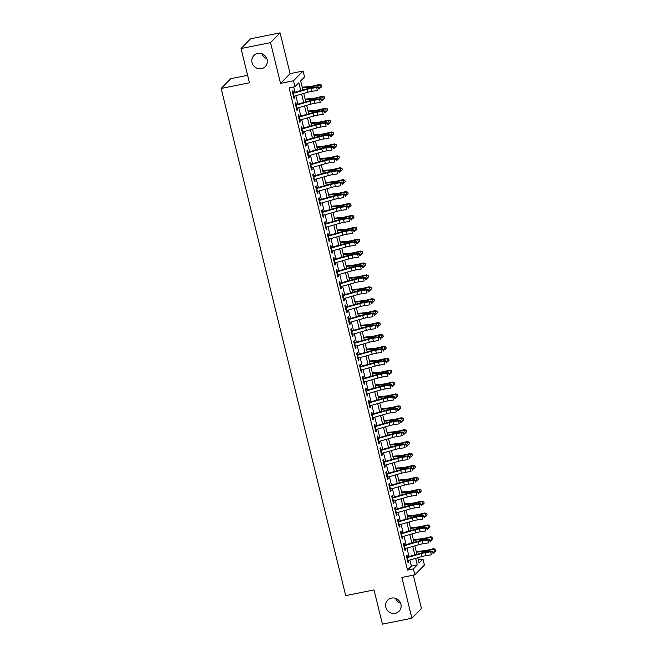 <?xml version="1.0" encoding="UTF-8"?>
<svg xmlns="http://www.w3.org/2000/svg" width="657" height="657" viewBox="0 0 657 657"><rect width="100%" height="100%" fill="white"/><g stroke="black" fill="none" stroke-linecap="round" stroke-linejoin="round"><path stroke-width="0.99" d="M391.49 598.092A7.95 7.588 44.4 0 1 399.037 611.273A7.95 7.588 44.4 0 1 386.653 609.326A7.95 7.588 44.4 0 1 391.49 598.092M257.708 53.439A7.95 7.588 44.4 0 1 265.264 66.62A7.95 7.588 44.4 0 1 252.871 64.682A7.95 7.588 44.4 0 1 257.708 53.439M400.614 603.249A7.95 7.588 44.4 0 1 395.67 598.404M266.832 58.596A7.95 7.588 44.4 0 1 261.888 53.751M418.337 560.043L422.96 559.115L424.422 565.069L414.863 574.834L413.401 568.88L417.277 564.921L415.659 558.351M247.607 75.3L230.697 78.709L221.138 88.473L345.705 595.62L374.014 589.92L382.415 624.15L411.898 618.221L421.466 608.448L413.286 575.146M221.138 88.473L249.446 82.774L241.037 48.552L250.596 38.779L280.087 32.85L270.52 42.615L280.539 83.39L293.507 80.778L303.074 71.013L304.536 76.968L300.66 80.926L302.877 89.976M280.539 83.39L290.098 73.625L280.087 32.85M290.098 73.625L303.074 71.013M241.037 48.552L270.52 42.615M407.562 557.481L406.954 554.993L406.305 555.65L408.063 562.794L408.703 562.137L408.293 560.454M404.638 545.573L404.03 543.084L403.382 543.75L405.131 550.894L405.78 550.229L405.369 548.554M401.714 533.673L401.099 531.184L400.458 531.841L402.207 538.986L402.856 538.329L402.445 536.646M398.791 521.765L398.175 519.276L397.534 519.942L399.284 527.078L399.932 526.421L399.522 524.738M395.867 509.857L395.251 507.376L394.611 508.033L396.36 515.178L397.009 514.513L396.598 512.838M392.943 497.957L392.328 495.468L391.687 496.125L393.436 503.27L394.085 502.613L393.674 500.93M390.02 486.049L389.404 483.56L388.763 484.225L390.513 491.37L391.161 490.705L390.751 489.03M387.096 474.149L386.48 471.66L385.831 472.317L387.589 479.462L388.238 478.805L387.827 477.122M384.164 462.241L383.557 459.752L382.908 460.417L384.665 467.554L385.314 466.897L384.895 465.213M381.241 450.332L380.633 447.852L379.984 448.509L381.742 455.654L382.39 454.989L381.972 453.314M378.317 438.433L377.709 435.944L377.061 436.601L378.818 443.746L379.467 443.089L379.048 441.405M375.393 426.524L374.786 424.036L374.137 424.701L375.894 431.838L376.543 431.181L376.124 429.506M372.47 414.624L371.862 412.136L371.213 412.793L372.971 419.938L373.619 419.281L373.201 417.597M369.546 402.716L368.938 400.228L368.29 400.893L370.047 408.03L370.688 407.373L370.277 405.689M366.622 390.808L366.015 388.328L365.366 388.985L367.123 396.13L367.764 395.465L367.353 393.789M363.699 378.908L363.091 376.42L362.442 377.077L364.2 384.222L364.84 383.565L364.43 381.881M360.775 367L360.167 364.512L359.519 365.177L361.276 372.314L361.917 371.657L361.506 369.981M357.851 355.1L357.244 352.612L356.595 353.269L358.352 360.414L358.993 359.757L358.582 358.073M354.928 343.192L354.32 340.704L353.671 341.361L355.421 348.506L356.069 347.849L355.659 346.165M352.004 331.284L351.388 328.804L350.748 329.461L352.497 336.606L353.146 335.941L352.735 334.265M349.081 319.384L348.465 316.896L347.824 317.553L349.573 324.698L350.222 324.041L349.811 322.357M346.157 307.476L345.541 304.988L344.9 305.653L346.65 312.789L347.298 312.132L346.888 310.457M343.233 295.576L342.617 293.088L341.977 293.745L343.726 300.89L344.375 300.224L343.964 298.549M340.31 283.668L339.694 281.18L339.053 281.837L340.802 288.981L341.451 288.324L341.04 286.641M337.386 271.76L336.77 269.28L336.129 269.937L337.879 277.082L338.527 276.416L338.117 274.741M334.462 259.86L333.846 257.372L333.198 258.029L334.955 265.173L335.604 264.516L335.193 262.833M331.53 247.952L330.923 245.463L330.274 246.129L332.031 253.265L332.68 252.608L332.261 250.925M328.607 236.044L327.999 233.564L327.35 234.22L329.108 241.365L329.757 240.7L329.338 239.025M325.683 224.144L325.075 221.655L324.427 222.312L326.184 229.457L326.833 228.8L326.414 227.117M322.759 212.236L322.152 209.747L321.503 210.412L323.26 217.557L323.909 216.892L323.49 215.217M319.836 200.336L319.228 197.847L318.579 198.504L320.337 205.649L320.977 204.992L320.567 203.309M316.912 188.428L316.304 185.939L315.656 186.604L317.413 193.741L318.054 193.084L317.643 191.401M313.989 176.519L313.381 174.039L312.732 174.696L314.489 181.841L315.13 181.176L314.719 179.501M311.065 164.62L310.457 162.131L309.808 162.788L311.566 169.933L312.206 169.276L311.796 167.592M308.141 152.711L307.533 150.223L306.885 150.888L308.642 158.033L309.283 157.368L308.872 155.693M305.218 140.812L304.61 138.323L303.961 138.98L305.719 146.125L306.359 145.468L305.948 143.784M302.294 128.903L301.686 126.415L301.037 127.08L302.787 134.217L303.435 133.56L303.025 131.876M299.37 116.995L298.754 114.515L298.114 115.172L299.863 122.317L300.512 121.652L300.101 119.976M296.447 105.095L295.831 102.607L295.19 103.264L296.939 110.409L297.588 109.752L297.178 108.068M300.766 90.584L298.845 82.774L294.968 86.732L289.072 87.915L407.504 570.062L411.381 566.104L409.878 560.002M409.024 556.528L406.954 548.094M406.1 544.62L404.03 536.194M403.176 532.712L401.107 524.286M400.253 520.812L398.183 512.386M397.329 508.904L395.259 500.478M394.405 497.004L392.336 488.57M391.482 485.096L389.412 476.67M388.558 473.188L386.488 464.762M385.634 461.288L383.565 452.862M382.711 449.38L380.641 440.954M379.779 437.48L377.709 429.046M376.855 425.572L374.786 417.146M373.932 413.664L371.862 405.238M371.008 401.764L368.938 393.338M368.084 389.856L366.015 381.43M365.161 377.956L363.091 369.521M362.237 366.048L360.167 357.622M359.313 354.139L357.244 345.713M356.39 342.24L354.32 333.813M353.466 330.331L351.396 321.905M350.542 318.423L348.473 309.997M347.619 306.523L345.549 298.097M344.695 294.615L342.625 286.189M341.771 282.715L339.702 274.289M338.848 270.807L336.778 262.381M335.924 258.899L333.855 250.473M333 246.999L330.931 238.573M330.077 235.091L327.999 226.665M327.145 223.191L325.075 214.757M324.221 211.283L322.152 202.857M321.298 199.375L319.228 190.949M318.374 187.475L316.304 179.049M315.45 175.567L313.381 167.141M312.527 163.667L310.457 155.233M309.603 151.759L307.533 143.333M306.679 139.851L304.61 131.425M303.756 127.951L301.686 119.525M300.832 116.043L298.763 107.617M297.908 104.143L295.839 95.708M294.985 92.235L293.695 86.987M293.523 93.187L292.907 90.699L292.266 91.364L294.016 98.509L294.665 97.844L294.254 96.168M414.863 574.834L401.887 577.446L411.898 618.221M407.504 570.062L413.401 568.88M294.968 86.732L293.507 80.778M417.778 557.744L419.084 563.074L422.96 559.115M303.731 93.458L305.809 101.884M306.663 105.358L308.733 113.792M309.587 117.266L311.656 125.692M312.51 129.174L314.58 137.6M315.434 141.074L317.503 149.5M318.358 152.982L320.427 161.408M321.281 164.882L323.351 173.317M324.205 176.79L326.274 185.217M327.129 188.699L329.198 197.125M330.052 200.599L332.122 209.025M332.976 212.507L335.045 220.933M335.899 224.407L337.969 232.841M338.823 236.315L340.893 244.741M341.747 248.223L343.816 256.649M344.67 260.123L346.74 268.549M347.594 272.031L349.664 280.457M350.518 283.931L352.587 292.365M353.441 295.839L355.511 304.265M356.365 307.747L358.443 316.173M359.297 319.647L361.366 328.073M362.221 331.555L364.29 339.981M365.144 343.455L367.214 351.889M368.068 355.363L370.137 363.789M370.991 367.271L373.061 375.697M373.915 379.171L375.985 387.597M376.839 391.079L378.908 399.505M379.762 402.979L381.832 411.413M382.686 414.887L384.756 423.313M385.61 426.795L387.679 435.221M388.533 438.695L390.603 447.121M391.457 450.603L393.527 459.029M394.381 462.512L396.45 470.938M397.304 474.411L399.374 482.838M400.228 486.32L402.298 494.746M403.152 498.22L405.221 506.646M406.075 510.128L408.153 518.554M409.007 522.036L411.077 530.462M411.931 533.936L414 542.362M414.854 545.844L416.924 554.27M414.805 554.869L412.736 546.443M411.882 542.969L409.812 534.543M408.958 531.061L406.888 522.635M406.034 519.161L403.965 510.727M403.111 507.253L401.041 498.827M400.187 495.345L398.117 486.919M397.263 483.445L395.194 475.019M394.34 471.537L392.27 463.111M391.416 459.637L389.346 451.203M388.492 447.729L386.423 439.303M385.569 435.821L383.499 427.395M382.645 423.921L380.575 415.495M379.721 412.013L377.644 403.587M376.79 400.113L374.72 391.679M373.866 388.205L371.796 379.779M370.942 376.297L368.873 367.871M368.019 364.397L365.949 355.971M365.095 352.489L363.025 344.063M362.171 340.589L360.102 332.155M359.248 328.681L357.178 320.255M356.324 316.773L354.254 308.347M353.4 304.873L351.331 296.447M350.477 292.965L348.407 284.538M347.553 281.065L345.483 272.63M344.629 269.156L342.56 260.73M341.706 257.248L339.636 248.822M338.782 245.348L336.713 236.922M335.858 233.44L333.789 225.014M332.935 221.54L330.865 213.106M330.011 209.632L327.933 201.206M327.079 197.724L325.01 189.298M324.156 185.824L322.086 177.398M321.232 173.916L319.162 165.49M318.308 162.008L316.239 153.582M315.385 150.108L313.315 141.682M312.461 138.2L310.391 129.774M309.537 126.3L307.468 117.874M306.614 114.392L304.544 105.966M303.69 102.484L301.62 94.058M411.381 566.104L417.277 564.921M293.893 98L294.665 97.844M296.816 109.908L297.588 109.752M299.74 121.808L300.512 121.652M302.663 133.716L303.435 133.56M305.587 145.616L306.359 145.468M308.511 157.524L309.283 157.368M311.443 169.432L312.206 169.276M314.366 181.332L315.13 181.176M317.29 193.24L318.054 193.084M320.214 205.148L320.977 204.992M323.137 217.048L323.909 216.892M326.061 228.956L326.833 228.8M328.985 240.856L329.757 240.7M331.908 252.764L332.68 252.608M334.832 264.672L335.604 264.516M337.755 276.572L338.527 276.416M340.679 288.48L341.451 288.324M343.603 300.38L344.375 300.224M346.526 312.289L347.298 312.132M349.45 324.197L350.222 324.041M352.374 336.097L353.146 335.941M355.297 348.005L356.069 347.849M358.221 359.905L358.993 359.757M361.153 371.813L361.917 371.657M364.077 383.721L364.84 383.565M367 395.621L367.764 395.465M369.924 407.529L370.688 407.373M372.848 419.429L373.619 419.281M375.771 431.337L376.543 431.181M378.695 443.245L379.467 443.089M381.618 455.145L382.39 454.989M384.542 467.053L385.314 466.897M387.466 478.953L388.238 478.805M390.389 490.861L391.161 490.705M393.313 502.769L394.085 502.613M396.237 514.669L397.009 514.513M399.16 526.577L399.932 526.421M402.084 538.477L402.856 538.329M405.008 550.385L405.78 550.229M407.931 562.293L408.703 562.137M292.767 93.401A4.344 0.706 -13.8 0 0 293.26 93.261L307.139 89.295A6.209 1.002 166.2 0 1 311.303 88.367L316.641 87.521L317.931 86.749L312.584 87.595A9.313 1.511 -13.8 0 0 306.343 88.991L293.4 92.686M293.498 96.374A4.344 0.706 -13.8 0 0 293.991 96.242L307.87 92.276A6.209 1.002 166.2 0 1 312.034 91.339L317.372 90.502L316.641 87.521L318.67 87.956L318.957 89.147L319.474 88.835L319.179 87.652L318.67 87.956M319.474 88.835L318.957 89.147M319.179 87.652L317.931 86.749M302.204 87.217L309.89 86.486A6.209 1.002 -13.8 0 0 313.824 85.796L319.721 84.375L321.519 85.049L321.823 86.437L321.519 85.049M321.823 86.437L320.476 87.866L319.302 88.145M320.476 87.866L319.745 84.884L313.849 86.305A9.313 1.511 166.2 0 1 307.952 87.348L302.368 87.882M321.528 85.246L319.745 84.884L319.721 84.375M295.691 105.301A4.344 0.706 -13.8 0 0 296.184 105.169L310.063 101.203A6.209 1.002 166.2 0 1 314.227 100.275L319.565 99.429L320.854 98.649L315.508 99.494A9.313 1.511 -13.8 0 0 309.266 100.891L296.323 104.594M296.422 108.282A4.344 0.706 -13.8 0 0 296.915 108.142L310.794 104.184A6.209 1.002 166.2 0 1 314.958 103.248L320.296 102.402L319.565 99.429L321.593 99.864L321.881 101.055L322.398 100.743L322.102 99.552L321.593 99.864M322.398 100.743L321.881 101.055M322.102 99.552L320.854 98.649M298.615 117.209A4.344 0.706 -13.8 0 0 299.107 117.069L312.987 113.111A6.209 1.002 166.2 0 1 317.15 112.175L322.488 111.329L323.778 110.557L318.431 111.403A9.313 1.511 -13.8 0 0 312.19 112.799L299.247 116.494M299.346 120.182A4.344 0.706 -13.8 0 0 299.838 120.05L313.718 116.084A6.209 1.002 166.2 0 1 317.881 115.156L323.219 114.31L322.488 111.329L324.517 111.764L324.804 112.955L325.322 112.651L325.026 111.46L324.517 111.764M325.322 112.651L324.804 112.955M325.026 111.46L323.778 110.557M301.538 129.117A4.344 0.706 -13.8 0 0 302.031 128.977L315.91 125.011A6.209 1.002 166.2 0 1 320.074 124.083L325.412 123.237L326.701 122.465L321.355 123.302A9.313 1.511 -13.8 0 0 315.114 124.707L302.171 128.402M302.269 132.09A4.344 0.706 -13.8 0 0 302.762 131.95L316.641 127.992A6.209 1.002 166.2 0 1 320.805 127.056L326.143 126.21L325.412 123.237L327.441 123.672L327.728 124.863L328.245 124.551L327.95 123.36L327.441 123.672M328.245 124.551L327.728 124.863M327.95 123.36L326.701 122.465M304.462 141.017A4.344 0.706 -13.8 0 0 304.955 140.885L318.834 136.919A6.209 1.002 166.2 0 1 322.998 135.983L328.336 135.145L329.625 134.365L324.279 135.211A9.313 1.511 -13.8 0 0 318.037 136.607L305.094 140.311M305.193 143.998A4.344 0.706 -13.8 0 0 305.686 143.858L319.565 139.892A6.209 1.002 166.2 0 1 323.729 138.964L329.067 138.118L328.336 135.145L330.364 135.58L330.652 136.771L331.169 136.459L330.873 135.268L330.364 135.58M331.169 136.459L330.652 136.771M330.873 135.268L329.625 134.365M305.127 99.125L312.814 98.394A6.209 1.002 -13.8 0 0 316.748 97.696L322.644 96.283L324.443 96.949L324.747 98.345L324.443 96.949M324.747 98.345L323.4 99.765L322.226 100.053M323.4 99.765L322.669 96.793L316.773 98.213A9.313 1.511 166.2 0 1 310.876 99.256L305.291 99.782M324.451 97.154L322.669 96.793L322.644 96.283M308.051 111.033L315.738 110.302A6.209 1.002 -13.8 0 0 319.672 109.604L325.568 108.183L327.367 108.857L327.671 110.253L327.367 108.857M327.671 110.253L326.324 111.674L325.149 111.953M326.324 111.674L325.593 108.701L319.696 110.113A9.313 1.511 166.2 0 1 313.8 111.156L308.215 111.69M327.375 109.062L325.593 108.701L325.568 108.183M310.975 122.933L318.661 122.202A6.209 1.002 -13.8 0 0 322.595 121.504L328.492 120.091L330.29 120.757L330.594 122.153L330.29 120.757M330.594 122.153L329.247 123.582L328.073 123.861M329.247 123.582L328.516 120.601L322.62 122.021A9.313 1.511 166.2 0 1 316.723 123.064L311.139 123.598M330.299 120.962L328.516 120.601L328.492 120.091M313.898 134.841L321.585 134.11A6.209 1.002 -13.8 0 0 325.519 133.412L331.415 131.991L333.214 132.665L333.518 134.061L333.214 132.665M333.518 134.061L332.179 135.482L330.997 135.769M332.179 135.482L331.448 132.509L325.543 133.921A9.313 1.511 166.2 0 1 319.647 134.972L314.062 135.498M333.222 132.87L331.448 132.509L331.415 131.991M307.386 152.925A4.344 0.706 -13.8 0 0 307.878 152.785L321.758 148.827A6.209 1.002 166.2 0 1 325.921 147.891L331.259 147.045L332.549 146.273L327.211 147.119A9.313 1.511 -13.8 0 0 320.961 148.515L308.018 152.21M308.117 155.898A4.344 0.706 -13.8 0 0 308.609 155.766L322.488 151.8A6.209 1.002 166.2 0 1 326.652 150.864L331.99 150.026L331.259 147.045L333.288 147.48L333.575 148.671L334.093 148.359L333.797 147.176L333.288 147.48M334.093 148.359L333.575 148.671M333.797 147.176L332.549 146.273M316.822 146.741L324.509 146.018A6.209 1.002 -13.8 0 0 328.443 145.32L334.347 143.899L336.138 144.573L336.441 145.961L336.138 144.573M336.441 145.961L335.103 147.39L333.92 147.669M335.103 147.39L334.372 144.409L328.467 145.829A9.313 1.511 166.2 0 1 322.571 146.872L316.986 147.406M336.146 144.77L334.372 144.409L334.347 143.899M310.309 164.825A4.344 0.706 -13.8 0 0 310.802 164.693L324.681 160.727A6.209 1.002 166.2 0 1 328.845 159.799L334.183 158.953L335.472 158.173L330.134 159.019A9.313 1.511 -13.8 0 0 323.885 160.415L310.942 164.119M311.04 167.806A4.344 0.706 -13.8 0 0 311.533 167.666L325.412 163.708A6.209 1.002 166.2 0 1 329.576 162.772L334.914 161.926L334.183 158.953L336.212 159.388L336.507 160.579L337.016 160.267L336.729 159.076L336.212 159.388M337.016 160.267L336.507 160.579M336.729 159.076L335.472 158.173M319.745 158.649L327.432 157.918A6.209 1.002 -13.8 0 0 331.366 157.22L337.271 155.808L339.061 156.473L339.365 157.869L339.061 156.473M339.365 157.869L338.027 159.29L336.844 159.577M338.027 159.29L337.296 156.317L331.391 157.737A9.313 1.511 166.2 0 1 325.494 158.78L319.91 159.306M339.078 156.678L337.296 156.317L337.271 155.808M313.233 176.733A4.344 0.706 -13.8 0 0 313.726 176.593L327.605 172.635A6.209 1.002 166.2 0 1 331.769 171.699L337.107 170.853L338.396 170.081L333.058 170.927A9.313 1.511 -13.8 0 0 326.816 172.323L313.865 176.019M313.964 179.714A4.344 0.706 -13.8 0 0 314.457 179.575L328.336 175.608A6.209 1.002 166.2 0 1 332.499 174.68L337.838 173.834L337.107 170.853L339.135 171.288L339.431 172.479L339.94 172.175L339.653 170.984L339.135 171.288M339.94 172.175L339.431 172.479M339.653 170.984L338.396 170.081M322.669 170.557L330.356 169.826A6.209 1.002 -13.8 0 0 334.29 169.128L340.195 167.707L341.985 168.381L342.289 169.777L341.985 168.381M342.289 169.777L340.95 171.198L339.768 171.477M340.95 171.198L340.219 168.225L334.314 169.637A9.313 1.511 166.2 0 1 328.418 170.68L322.833 171.214M342.001 168.586L340.219 168.225L340.195 167.707M316.157 188.641A4.344 0.706 -13.8 0 0 316.658 188.502L330.528 184.535A6.209 1.002 166.2 0 1 334.692 183.607L340.03 182.761L341.32 181.989L335.982 182.827A9.313 1.511 -13.8 0 0 329.74 184.231L316.789 187.927M316.888 191.614A4.344 0.706 -13.8 0 0 317.388 191.474L331.259 187.516A6.209 1.002 166.2 0 1 335.423 186.58L340.761 185.734L340.03 182.761L342.059 183.196L342.354 184.387L342.864 184.075L342.576 182.884L342.059 183.196M342.864 184.075L342.354 184.387M342.576 182.884L341.32 181.989M325.593 182.457L333.28 181.726A6.209 1.002 -13.8 0 0 337.213 181.036L343.118 179.616L344.909 180.281L345.212 181.677L344.909 180.281M345.212 181.677L343.874 183.106L342.699 183.385M343.874 183.106L343.143 180.125L337.238 181.546A9.313 1.511 166.2 0 1 331.342 182.589L325.757 183.122M344.925 180.486L343.143 180.125L343.118 179.616M319.08 200.541A4.344 0.706 -13.8 0 0 319.581 200.41L333.46 196.443A6.209 1.002 166.2 0 1 337.616 195.507L342.962 194.669L344.243 193.889L338.905 194.735A9.313 1.511 -13.8 0 0 332.664 196.131L319.713 199.835M319.811 203.522A4.344 0.706 -13.8 0 0 320.312 203.383L334.191 199.416A6.209 1.002 166.2 0 1 338.347 198.488L343.693 197.642L342.962 194.669L344.982 195.104L345.278 196.295L345.787 195.983L345.5 194.792L344.982 195.104M345.787 195.983L345.278 196.295M345.5 194.792L344.243 193.889M328.516 194.365L336.203 193.634A6.209 1.002 -13.8 0 0 340.137 192.936L346.042 191.516L347.84 192.189L348.136 193.585L347.84 192.189M348.136 193.585L346.797 195.006L345.623 195.293M346.797 195.006L346.067 192.033L340.162 193.445A9.313 1.511 166.2 0 1 334.265 194.497L328.681 195.022M347.849 192.394L346.067 192.033L346.042 191.516M322.004 212.449A4.344 0.706 -13.8 0 0 322.505 212.31L336.384 208.351A6.209 1.002 166.2 0 1 340.54 207.415L345.886 206.569L347.167 205.797L341.829 206.643A9.313 1.511 -13.8 0 0 335.587 208.039L322.636 211.735M322.735 215.422A4.344 0.706 -13.8 0 0 323.236 215.291L337.115 211.324A6.209 1.002 166.2 0 1 341.27 210.388L346.617 209.55L345.886 206.569L347.906 207.004L348.202 208.195L348.711 207.891L348.424 206.7L347.906 207.004M348.711 207.891L348.202 208.195M348.424 206.7L347.167 205.797M331.448 206.265L339.135 205.542A6.209 1.002 -13.8 0 0 343.061 204.844L348.966 203.424L350.764 204.097L351.06 205.485L350.764 204.097M351.06 205.485L349.721 206.914L348.547 207.193M349.721 206.914L348.99 203.933L343.085 205.354A9.313 1.511 166.2 0 1 337.189 206.397L331.604 206.93M350.772 204.294L348.99 203.933L348.966 203.424M324.928 224.357A4.344 0.706 -13.8 0 0 325.429 224.218L339.308 220.251A6.209 1.002 166.2 0 1 343.463 219.323L348.81 218.477L350.091 217.697L344.753 218.543A9.313 1.511 -13.8 0 0 338.511 219.947L325.56 223.643M325.658 227.33A4.344 0.706 -13.8 0 0 326.159 227.191L340.039 223.232A6.209 1.002 166.2 0 1 344.194 222.296L349.54 221.45L348.81 218.477L350.83 218.912L351.125 220.103L351.635 219.791L351.347 218.6L350.83 218.912M351.635 219.791L351.125 220.103M351.347 218.6L350.091 217.697M334.372 218.173L342.059 217.442A6.209 1.002 -13.8 0 0 345.984 216.744L351.889 215.332L353.688 215.997L353.983 217.393L353.688 215.997M353.983 217.393L352.645 218.814L351.47 219.101M352.645 218.814L351.914 215.841L346.009 217.262A9.313 1.511 166.2 0 1 340.112 218.305L334.528 218.83M353.696 216.202L351.914 215.841L351.889 215.332M327.851 236.257A4.344 0.706 -13.8 0 0 328.352 236.126L342.231 232.159A6.209 1.002 166.2 0 1 346.387 231.223L351.733 230.377L353.014 229.605L347.676 230.451A9.313 1.511 -13.8 0 0 341.435 231.847L328.484 235.543M328.582 239.238A4.344 0.706 -13.8 0 0 329.083 239.099L342.962 235.132A6.209 1.002 166.2 0 1 347.118 234.204L352.464 233.358L351.733 230.377L353.753 230.821L354.049 232.003L354.558 231.699L354.271 230.508L353.753 230.821M354.558 231.699L354.049 232.003M354.271 230.508L353.014 229.605M337.296 230.081L344.982 229.35A6.209 1.002 -13.8 0 0 348.908 228.652L354.813 227.232L356.611 227.905L356.915 229.301L356.611 227.905M356.915 229.301L355.568 230.722L354.394 231.001M355.568 230.722L354.837 227.749L348.933 229.162A9.313 1.511 166.2 0 1 343.036 230.205L337.452 230.738M356.62 228.11L354.837 227.749L354.813 227.232M340.219 241.981L347.906 241.25A6.209 1.002 -13.8 0 0 351.832 240.561L357.737 239.14L359.535 239.805L359.839 241.201L359.535 239.805M359.839 241.201L358.492 242.63L357.318 242.909M358.492 242.63L357.761 239.649L351.856 241.07A9.313 1.511 166.2 0 1 345.96 242.113L340.375 242.647M359.543 240.01L357.761 239.649L357.737 239.14M343.143 253.889L350.83 253.159A6.209 1.002 -13.8 0 0 354.755 252.46L360.66 251.048L362.459 251.713L362.763 253.109L362.459 251.713M362.763 253.109L361.416 254.53L360.241 254.817M361.416 254.53L360.685 251.557L354.78 252.97A9.313 1.511 166.2 0 1 348.883 254.021L343.299 254.546M362.467 251.918L360.685 251.557L360.66 251.048M330.775 248.165A4.344 0.706 -13.8 0 0 331.276 248.026L345.155 244.059A6.209 1.002 166.2 0 1 349.319 243.131L354.657 242.285L355.938 241.513L350.6 242.351A9.313 1.511 -13.8 0 0 344.358 243.755L331.407 247.451M331.506 251.138A4.344 0.706 -13.8 0 0 332.007 251.007L345.886 247.04A6.209 1.002 166.2 0 1 350.05 246.104L355.388 245.258L354.657 242.285L356.677 242.72L356.973 243.911L357.49 243.599L357.194 242.408L356.677 242.72M357.49 243.599L356.973 243.911M357.194 242.408L355.938 241.513M333.699 260.065A4.344 0.706 -13.8 0 0 334.199 259.934L348.079 255.967A6.209 1.002 166.2 0 1 352.242 255.031L357.58 254.193L358.862 253.413L353.523 254.259A9.313 1.511 -13.8 0 0 347.282 255.655L334.339 259.359M334.429 263.046A4.344 0.706 -13.8 0 0 334.93 262.907L348.81 258.94A6.209 1.002 166.2 0 1 352.973 258.012L358.311 257.166L357.58 254.193L359.601 254.629L359.896 255.819L360.414 255.507L360.118 254.316L359.601 254.629M360.414 255.507L359.896 255.819M360.118 254.316L358.862 253.413M336.622 271.973A4.344 0.706 -13.8 0 0 337.123 271.834L351.002 267.875A6.209 1.002 166.2 0 1 355.166 266.939L360.504 266.093L361.785 265.321L356.447 266.167A9.313 1.511 -13.8 0 0 350.206 267.563L337.263 271.259M337.353 274.946A4.344 0.706 -13.8 0 0 337.854 274.815L351.733 270.848A6.209 1.002 166.2 0 1 355.897 269.912L361.235 269.074L360.504 266.093L362.524 266.528L362.82 267.719L363.337 267.415L363.042 266.225L362.524 266.528M363.337 267.415L362.82 267.719M363.042 266.225L361.785 265.321M346.067 265.789L353.753 265.067A6.209 1.002 -13.8 0 0 357.679 264.369L363.584 262.948L365.382 263.621L365.686 265.009L365.382 263.621M365.686 265.009L364.339 266.438L363.165 266.717M364.339 266.438L363.608 263.457L357.712 264.878A9.313 1.511 166.2 0 1 351.807 265.921L346.231 266.455M365.391 263.827L363.608 263.457L363.584 262.948M339.554 283.881A4.344 0.706 -13.8 0 0 340.047 283.742L353.926 279.775A6.209 1.002 166.2 0 1 358.09 278.847L363.428 278.001L364.709 277.221L359.371 278.067A9.313 1.511 -13.8 0 0 353.129 279.471L340.186 283.167M340.285 286.854A4.344 0.706 -13.8 0 0 340.778 286.715L354.657 282.756A6.209 1.002 166.2 0 1 358.821 281.82L364.159 280.974L363.428 278.001L365.456 278.437L365.744 279.627L366.261 279.315L365.965 278.125L365.456 278.437M366.261 279.315L365.744 279.627M365.965 278.125L364.709 277.221M348.99 277.697L356.677 276.967A6.209 1.002 -13.8 0 0 360.611 276.269L366.507 274.856L368.306 275.521L368.61 276.917L368.306 275.521M368.61 276.917L367.263 278.338L366.089 278.625M367.263 278.338L366.532 275.365L360.636 276.786A9.313 1.511 166.2 0 1 354.739 277.829L349.154 278.354M368.314 275.726L366.532 275.365L366.507 274.856M342.478 295.781A4.344 0.706 -13.8 0 0 342.97 295.65L356.85 291.683A6.209 1.002 166.2 0 1 361.013 290.747L366.351 289.901L367.633 289.129L362.294 289.975A9.313 1.511 -13.8 0 0 356.053 291.371L343.11 295.067M343.209 298.763A4.344 0.706 -13.8 0 0 343.701 298.623L357.58 294.656A6.209 1.002 166.2 0 1 361.744 293.728L367.082 292.882L366.351 289.901L368.38 290.345L368.667 291.536L369.185 291.223L368.889 290.033L368.38 290.345M369.185 291.223L368.667 291.536M368.889 290.033L367.633 289.129M351.914 289.606L359.601 288.875A6.209 1.002 -13.8 0 0 363.535 288.177L369.431 286.756L371.23 287.429L371.534 288.825L371.23 287.429M371.534 288.825L370.187 290.246L369.012 290.525M370.187 290.246L369.456 287.273L363.559 288.686A9.313 1.511 166.2 0 1 357.663 289.729L352.078 290.263M371.238 287.635L369.456 287.273L369.431 286.756M345.401 307.69A4.344 0.706 -13.8 0 0 345.894 307.55L359.773 303.583A6.209 1.002 166.2 0 1 363.937 302.655L369.275 301.809L370.564 301.037L365.218 301.883A9.313 1.511 -13.8 0 0 358.977 303.279L346.034 306.975M346.132 310.662A4.344 0.706 -13.8 0 0 346.625 310.531L360.504 306.564A6.209 1.002 166.2 0 1 364.668 305.628L370.006 304.782L369.275 301.809L371.304 302.245L371.591 303.435L372.108 303.123L371.813 301.933L371.304 302.245M372.108 303.123L371.591 303.435M371.813 301.933L370.564 301.037M354.837 301.506L362.524 300.775A6.209 1.002 -13.8 0 0 366.458 300.085L372.355 298.664L374.153 299.329L374.457 300.725L374.153 299.329M374.457 300.725L373.11 302.154L371.936 302.434M373.11 302.154L372.379 299.173L366.483 300.594A9.313 1.511 166.2 0 1 360.586 301.637L355.002 302.171M374.162 299.535L372.379 299.173L372.355 298.664M348.325 319.589A4.344 0.706 -13.8 0 0 348.818 319.458L362.697 315.491A6.209 1.002 166.2 0 1 366.861 314.563L372.199 313.718L373.488 312.937L368.142 313.783A9.313 1.511 -13.8 0 0 361.9 315.179L348.957 318.883M349.056 322.571A4.344 0.706 -13.8 0 0 349.549 322.431L363.428 318.464A6.209 1.002 166.2 0 1 367.592 317.536L372.93 316.69L372.199 313.718L374.227 314.153L374.515 315.344L375.032 315.032L374.736 313.841L374.227 314.153M375.032 315.032L374.515 315.344M374.736 313.841L373.488 312.937M357.761 313.414L365.448 312.683A6.209 1.002 -13.8 0 0 369.382 311.985L375.278 310.572L377.077 311.237L377.381 312.633L377.077 311.237M377.381 312.633L376.034 314.054L374.86 314.342M376.034 314.054L375.303 311.081L369.406 312.494A9.313 1.511 166.2 0 1 363.51 313.545L357.925 314.071M377.085 311.443L375.303 311.081L375.278 310.572M351.249 331.498A4.344 0.706 -13.8 0 0 351.741 331.358L365.62 327.4A6.209 1.002 166.2 0 1 369.784 326.463L375.122 325.617L376.412 324.845L371.065 325.691A9.313 1.511 -13.8 0 0 364.824 327.087L351.881 330.783M351.98 334.47A4.344 0.706 -13.8 0 0 352.472 334.339L366.351 330.372A6.209 1.002 166.2 0 1 370.515 329.444L375.853 328.599L375.122 325.617L377.151 326.053L377.438 327.243L377.956 326.94L377.66 325.749L377.151 326.053M377.956 326.94L377.438 327.243M377.66 325.749L376.412 324.845M360.685 325.314L368.372 324.591A6.209 1.002 -13.8 0 0 372.305 323.893L378.202 322.472L380.001 323.145L380.304 324.542L380.001 323.145M380.304 324.542L378.958 325.962L377.783 326.242M378.958 325.962L378.227 322.981L372.33 324.402A9.313 1.511 166.2 0 1 366.434 325.445L360.849 325.979M380.009 323.351L378.227 322.981L378.202 322.472M354.172 343.406A4.344 0.706 -13.8 0 0 354.665 343.266L368.544 339.299A6.209 1.002 166.2 0 1 372.708 338.371L378.046 337.526L379.335 336.754L373.989 337.591A9.313 1.511 -13.8 0 0 367.748 338.996L354.805 342.691M354.903 346.379A4.344 0.706 -13.8 0 0 355.396 346.239L369.275 342.281A6.209 1.002 166.2 0 1 373.439 341.344L378.777 340.498L378.046 337.526L380.075 337.961L380.362 339.152L380.879 338.84L380.584 337.649L380.075 337.961M380.879 338.84L380.362 339.152M380.584 337.649L379.335 336.754M363.608 337.222L371.295 336.491A6.209 1.002 -13.8 0 0 375.229 335.793L381.126 334.38L382.924 335.045L383.228 336.441L382.924 335.045M383.228 336.441L381.889 337.862L380.707 338.15M381.889 337.862L381.159 334.889L375.254 336.31A9.313 1.511 166.2 0 1 369.357 337.353L363.773 337.879M382.932 335.251L381.159 334.889L381.126 334.38M357.096 355.306A4.344 0.706 -13.8 0 0 357.589 355.174L371.468 351.208A6.209 1.002 166.2 0 1 375.632 350.271L380.97 349.434L382.259 348.653L376.921 349.499A9.313 1.511 -13.8 0 0 370.671 350.895L357.728 354.591M357.827 358.287A4.344 0.706 -13.8 0 0 358.32 358.147L372.199 354.18A6.209 1.002 166.2 0 1 376.362 353.252L381.701 352.407L380.97 349.434L382.998 349.869L383.286 351.06L383.803 350.748L383.507 349.557L382.998 349.869M383.803 350.748L383.286 351.06M383.507 349.557L382.259 348.653M366.532 349.13L374.219 348.399A6.209 1.002 -13.8 0 0 378.153 347.701L384.058 346.28L385.848 346.953L386.152 348.35L385.848 346.953M386.152 348.35L384.813 349.77L383.631 350.05M384.813 349.77L384.082 346.797L378.177 348.21A9.313 1.511 166.2 0 1 372.281 349.253L366.696 349.787M385.856 347.159L384.082 346.797L384.058 346.28M360.02 367.214A4.344 0.706 -13.8 0 0 360.512 367.074L374.391 363.107A6.209 1.002 166.2 0 1 378.555 362.179L383.893 361.334L385.183 360.562L379.845 361.407A9.313 1.511 -13.8 0 0 373.595 362.804L360.652 366.499M360.75 370.187A4.344 0.706 -13.8 0 0 361.243 370.055L375.122 366.089A6.209 1.002 166.2 0 1 379.286 365.152L384.624 364.315L383.893 361.334L385.922 361.769L386.217 362.96L386.727 362.648L386.439 361.457L385.922 361.769M386.727 362.648L386.217 362.96M386.439 361.457L385.183 360.562M362.943 379.114A4.344 0.706 -13.8 0 0 363.436 378.982L377.315 375.016A6.209 1.002 166.2 0 1 381.479 374.088L386.817 373.242L388.106 372.462L382.768 373.307A9.313 1.511 -13.8 0 0 376.518 374.704L363.576 378.407M363.674 382.095A4.344 0.706 -13.8 0 0 364.167 381.955L378.046 377.989A6.209 1.002 166.2 0 1 382.21 377.061L387.548 376.215L386.817 373.242L388.845 373.677L389.141 374.868L389.65 374.556L389.363 373.365L388.845 373.677M389.65 374.556L389.141 374.868M389.363 373.365L388.106 372.462M365.867 391.022A4.344 0.706 -13.8 0 0 366.368 390.882L380.239 386.924A6.209 1.002 166.2 0 1 384.402 385.988L389.741 385.142L391.03 384.37L385.692 385.216A9.313 1.511 -13.8 0 0 379.45 386.612L366.499 390.307M366.598 393.995A4.344 0.706 -13.8 0 0 367.099 393.863L380.97 389.897A6.209 1.002 166.2 0 1 385.133 388.969L390.472 388.123L389.741 385.142L391.769 385.577L392.065 386.768L392.574 386.464L392.286 385.273L391.769 385.577M392.574 386.464L392.065 386.768M392.286 385.273L391.03 384.37M369.456 361.03L377.143 360.299A6.209 1.002 -13.8 0 0 381.076 359.609L386.981 358.188L388.772 358.853L389.075 360.25L388.772 358.853M389.075 360.25L387.737 361.678L386.554 361.958M387.737 361.678L387.006 358.697L381.101 360.118A9.313 1.511 166.2 0 1 375.204 361.161L369.62 361.695M388.788 359.059L387.006 358.697L386.981 358.188M372.379 372.938L380.066 372.207A6.209 1.002 -13.8 0 0 384 371.509L389.905 370.096L391.695 370.762L391.999 372.158L391.695 370.762M391.999 372.158L390.66 373.578L389.478 373.866M390.66 373.578L389.93 370.605L384.025 372.018A9.313 1.511 166.2 0 1 378.128 373.069L372.544 373.595M391.712 370.967L389.93 370.605L389.905 370.096M375.303 384.838L382.99 384.115A6.209 1.002 -13.8 0 0 386.924 383.417L392.829 381.996L394.619 382.67L394.923 384.066L394.619 382.67M394.923 384.066L393.584 385.487L392.41 385.766M393.584 385.487L392.853 382.505L386.948 383.926A9.313 1.511 166.2 0 1 381.052 384.969L375.467 385.503M394.635 382.875L392.853 382.505L392.829 381.996M368.791 402.93A4.344 0.706 -13.8 0 0 369.291 402.79L383.162 398.824A6.209 1.002 166.2 0 1 387.326 397.896L392.672 397.05L393.954 396.278L388.615 397.115A9.313 1.511 -13.8 0 0 382.374 398.52L369.423 402.215M369.521 405.903A4.344 0.706 -13.8 0 0 370.022 405.763L383.902 401.805A6.209 1.002 166.2 0 1 388.057 400.869L393.403 400.023L392.672 397.05L394.693 397.485L394.988 398.676L395.498 398.364L395.21 397.173L394.693 397.485M395.498 398.364L394.988 398.676M395.21 397.173L393.954 396.278M378.227 396.746L385.914 396.015A6.209 1.002 -13.8 0 0 389.847 395.317L395.752 393.904L397.542 394.57L397.846 395.966L397.542 394.57M397.846 395.966L396.508 397.386L395.333 397.674M396.508 397.386L395.777 394.414L389.872 395.834A9.313 1.511 166.2 0 1 383.975 396.877L378.391 397.403M397.559 394.775L395.777 394.414L395.752 393.904M371.714 414.83A4.344 0.706 -13.8 0 0 372.215 414.698L386.094 410.732A6.209 1.002 166.2 0 1 390.25 409.796L395.596 408.958L396.877 408.178L391.539 409.024A9.313 1.511 -13.8 0 0 385.298 410.42L372.347 414.124M372.445 417.811A4.344 0.706 -13.8 0 0 372.946 417.671L386.825 413.705A6.209 1.002 166.2 0 1 390.981 412.777L396.327 411.931L395.596 408.958L397.616 409.393L397.912 410.584L398.421 410.272L398.134 409.081L397.616 409.393M398.421 410.272L397.912 410.584M398.134 409.081L396.877 408.178M381.15 408.654L388.837 407.923A6.209 1.002 -13.8 0 0 392.771 407.225L398.676 405.804L400.474 406.478L400.77 407.874L400.474 406.478M400.77 407.874L399.431 409.295L398.257 409.574M399.431 409.295L398.7 406.322L392.796 407.734A9.313 1.511 166.2 0 1 386.899 408.785L381.315 409.311M400.483 406.683L398.7 406.322L398.676 405.804M374.638 426.738A4.344 0.706 -13.8 0 0 375.139 426.598L389.018 422.632A6.209 1.002 166.2 0 1 393.173 421.704L398.52 420.858L399.801 420.086L394.463 420.932A9.313 1.511 -13.8 0 0 388.221 422.328L375.27 426.023M375.369 429.711A4.344 0.706 -13.8 0 0 375.87 429.579L389.749 425.613A6.209 1.002 166.2 0 1 393.904 424.677L399.251 423.839L398.52 420.858L400.54 421.293L400.836 422.484L401.345 422.172L401.057 420.981L400.54 421.293M401.345 422.172L400.836 422.484M401.057 420.981L399.801 420.086M384.082 420.554L391.769 419.823A6.209 1.002 -13.8 0 0 395.695 419.133L401.599 417.712L403.398 418.378L403.694 419.774L403.398 418.378M403.694 419.774L402.355 421.203L401.181 421.482M402.355 421.203L401.624 418.222L395.719 419.642A9.313 1.511 166.2 0 1 389.823 420.685L384.238 421.219M403.406 418.583L401.624 418.222L401.599 417.712M377.561 438.638A4.344 0.706 -13.8 0 0 378.062 438.506L391.942 434.54A6.209 1.002 166.2 0 1 396.097 433.612L401.443 432.766L402.725 431.986L397.386 432.832A9.313 1.511 -13.8 0 0 391.145 434.228L378.194 437.932M378.292 441.619A4.344 0.706 -13.8 0 0 378.793 441.479L392.672 437.513A6.209 1.002 166.2 0 1 396.828 436.585L402.174 435.739L401.443 432.766L403.464 433.201L403.759 434.392L404.269 434.08L403.981 432.889L403.464 433.201M404.269 434.08L403.759 434.392M403.981 432.889L402.725 431.986M387.006 432.462L394.693 431.731A6.209 1.002 -13.8 0 0 398.618 431.033L404.523 429.621L406.322 430.286L406.617 431.682L406.322 430.286M406.617 431.682L405.279 433.103L404.104 433.39M405.279 433.103L404.548 430.13L398.643 431.55A9.313 1.511 166.2 0 1 392.746 432.593L387.162 433.119M406.33 430.491L404.548 430.13L404.523 429.621M380.485 450.546A4.344 0.706 -13.8 0 0 380.986 450.406L394.865 446.448A6.209 1.002 166.2 0 1 399.021 445.512L404.367 444.666L405.648 443.894L400.31 444.74A9.313 1.511 -13.8 0 0 394.069 446.136L381.117 449.831M381.216 453.519A4.344 0.706 -13.8 0 0 381.717 453.387L395.596 449.421A6.209 1.002 166.2 0 1 399.76 448.493L405.098 447.647L404.367 444.666L406.387 445.101L406.683 446.292L407.2 445.988L406.905 444.797L406.387 445.101M407.2 445.988L406.683 446.292M406.905 444.797L405.648 443.894M383.409 462.454A4.344 0.706 -13.8 0 0 383.91 462.314L397.789 458.348A6.209 1.002 166.2 0 1 401.953 457.42L407.291 456.574L408.572 455.802L403.234 456.64A9.313 1.511 -13.8 0 0 396.992 458.044L384.041 461.74M384.14 465.427A4.344 0.706 -13.8 0 0 384.641 465.287L398.52 461.329A6.209 1.002 166.2 0 1 402.684 460.393L408.022 459.547L407.291 456.574L409.311 457.009L409.607 458.2L410.124 457.888L409.828 456.697L409.311 457.009M410.124 457.888L409.607 458.2M409.828 456.697L408.572 455.802M386.332 474.354A4.344 0.706 -13.8 0 0 386.833 474.223L400.713 470.256A6.209 1.002 166.2 0 1 404.876 469.32L410.214 468.482L411.496 467.702L406.157 468.548A9.313 1.511 -13.8 0 0 399.916 469.944L386.973 473.648M387.063 477.335A4.344 0.706 -13.8 0 0 387.564 477.196L401.443 473.229A6.209 1.002 166.2 0 1 405.607 472.301L410.945 471.455L410.214 468.482L412.235 468.917L412.53 470.108L413.048 469.796L412.752 468.605L412.235 468.917M413.048 469.796L412.53 470.108M412.752 468.605L411.496 467.702M389.93 444.362L397.616 443.639A6.209 1.002 -13.8 0 0 401.542 442.941L407.447 441.52L409.245 442.194L409.549 443.59L409.245 442.194M409.549 443.59L408.202 445.011L407.028 445.29M408.202 445.011L407.471 442.03L401.567 443.45A9.313 1.511 166.2 0 1 395.67 444.493L390.086 445.027M409.254 442.399L407.471 442.03L407.447 441.52M392.853 456.27L400.54 455.539A6.209 1.002 -13.8 0 0 404.466 454.841L410.37 453.429L412.169 454.094L412.473 455.49L412.169 454.094M412.473 455.49L411.126 456.911L409.952 457.198M411.126 456.911L410.395 453.938L404.49 455.358A9.313 1.511 166.2 0 1 398.594 456.401L393.009 456.927M412.177 454.299L410.395 453.938L410.37 453.429M395.777 468.178L403.464 467.447A6.209 1.002 -13.8 0 0 407.389 466.749L413.294 465.328L415.093 466.002L415.396 467.398L415.093 466.002M415.396 467.398L414.05 468.819L412.875 469.098M414.05 468.819L413.319 465.846L407.422 467.258A9.313 1.511 166.2 0 1 401.517 468.31L395.941 468.835M415.101 466.207L413.319 465.846L413.294 465.328M389.256 486.262A4.344 0.706 -13.8 0 0 389.757 486.123L403.636 482.156A6.209 1.002 166.2 0 1 407.8 481.228L413.138 480.382L414.419 479.61L409.081 480.456A9.313 1.511 -13.8 0 0 402.84 481.852L389.897 485.548M389.987 489.235A4.344 0.706 -13.8 0 0 390.488 489.104L404.367 485.137A6.209 1.002 166.2 0 1 408.531 484.201L413.869 483.363L413.138 480.382L415.158 480.817L415.454 482.008L415.971 481.696L415.676 480.505L415.158 480.817M415.971 481.696L415.454 482.008M415.676 480.505L414.419 479.61M398.7 480.078L406.387 479.347A6.209 1.002 -13.8 0 0 410.321 478.657L416.218 477.237L418.016 477.902L418.32 479.298L418.016 477.902M418.32 479.298L416.973 480.727L415.799 481.006M416.973 480.727L416.242 477.746L410.346 479.167A9.313 1.511 166.2 0 1 404.449 480.21L398.865 480.743M418.024 478.107L416.242 477.746L416.218 477.237M392.188 498.162A4.344 0.706 -13.8 0 0 392.681 498.031L406.56 494.064A6.209 1.002 166.2 0 1 410.724 493.136L416.062 492.29L417.343 491.51L412.005 492.356A9.313 1.511 -13.8 0 0 405.763 493.752L392.82 497.456M392.919 501.143A4.344 0.706 -13.8 0 0 393.412 501.004L407.291 497.037A6.209 1.002 166.2 0 1 411.454 496.109L416.793 495.263L416.062 492.29L418.09 492.725L418.378 493.916L418.895 493.604L418.599 492.413L418.09 492.725M418.895 493.604L418.378 493.916M418.599 492.413L417.343 491.51M401.624 491.986L409.311 491.255A6.209 1.002 -13.8 0 0 413.245 490.557L419.141 489.145L420.94 489.81L421.244 491.206L420.94 489.81M421.244 491.206L419.897 492.627L418.723 492.914M419.897 492.627L419.166 489.654L413.269 491.075A9.313 1.511 166.2 0 1 407.373 492.118L401.788 492.643M420.948 490.015L419.166 489.654L419.141 489.145M395.112 510.07A4.344 0.706 -13.8 0 0 395.604 509.931L409.483 505.972A6.209 1.002 166.2 0 1 413.647 505.036L418.985 504.19L420.275 503.418L414.928 504.264A9.313 1.511 -13.8 0 0 408.687 505.66L395.744 509.356M395.843 513.043A4.344 0.706 -13.8 0 0 396.335 512.912L410.214 508.945A6.209 1.002 166.2 0 1 414.378 508.017L419.716 507.171L418.985 504.19L421.014 504.625L421.301 505.816L421.819 505.512L421.523 504.321L421.014 504.625M421.819 505.512L421.301 505.816M421.523 504.321L420.275 503.418M404.548 503.886L412.235 503.163A6.209 1.002 -13.8 0 0 416.168 502.465L422.065 501.045L423.864 501.718L424.167 503.114L423.864 501.718M424.167 503.114L422.821 504.535L421.646 504.814M422.821 504.535L422.09 501.554L416.193 502.975A9.313 1.511 166.2 0 1 410.297 504.018L404.712 504.551M423.872 501.923L422.09 501.554L422.065 501.045M398.035 521.978A4.344 0.706 -13.8 0 0 398.528 521.839L412.407 517.872A6.209 1.002 166.2 0 1 416.571 516.944L421.909 516.098L423.198 515.326L417.852 516.164A9.313 1.511 -13.8 0 0 411.611 517.568L398.668 521.264M398.766 524.951A4.344 0.706 -13.8 0 0 399.259 524.812L413.138 520.853A6.209 1.002 166.2 0 1 417.302 519.917L422.64 519.071L421.909 516.098L423.937 516.533L424.225 517.724L424.742 517.412L424.447 516.221L423.937 516.533M424.742 517.412L424.225 517.724M424.447 516.221L423.198 515.326M407.471 515.794L415.158 515.063A6.209 1.002 -13.8 0 0 419.092 514.365L424.989 512.953L426.787 513.618L427.091 515.014L426.787 513.618M427.091 515.014L425.744 516.443L424.57 516.722M425.744 516.443L425.013 513.462L419.117 514.883A9.313 1.511 166.2 0 1 413.22 515.926L407.636 516.451M426.795 513.823L425.013 513.462L424.989 512.953M400.959 533.878A4.344 0.706 -13.8 0 0 401.452 533.747L415.331 529.78A6.209 1.002 166.2 0 1 419.495 528.844L424.833 528.006L426.122 527.226L420.776 528.072A9.313 1.511 -13.8 0 0 414.534 529.468L401.591 533.172M401.69 536.859A4.344 0.706 -13.8 0 0 402.183 536.72L416.062 532.753A6.209 1.002 166.2 0 1 420.225 531.825L425.564 530.979L424.833 528.006L426.861 528.442L427.149 529.632L427.666 529.32L427.37 528.129L426.861 528.442M427.666 529.32L427.149 529.632M427.37 528.129L426.122 527.226M410.395 527.702L418.082 526.971A6.209 1.002 -13.8 0 0 422.016 526.273L427.912 524.853L429.711 525.526L430.015 526.922L429.711 525.526M430.015 526.922L428.668 528.343L427.493 528.63M428.668 528.343L427.937 525.37L422.04 526.783A9.313 1.511 166.2 0 1 416.144 527.834L410.559 528.359M429.719 525.731L427.937 525.37L427.912 524.853M403.883 545.786A4.344 0.706 -13.8 0 0 404.375 545.647L418.254 541.68A6.209 1.002 166.2 0 1 422.418 540.752L427.756 539.906L429.046 539.134L423.699 539.98A9.313 1.511 -13.8 0 0 417.458 541.376L404.515 545.072M404.613 548.759A4.344 0.706 -13.8 0 0 405.106 548.628L418.985 544.661A6.209 1.002 166.2 0 1 423.149 543.725L428.487 542.887L427.756 539.906L429.785 540.341L430.072 541.532L430.59 541.22L430.294 540.038L429.785 540.341M430.59 541.22L430.072 541.532M430.294 540.038L429.046 539.134M413.319 539.602L421.006 538.871A6.209 1.002 -13.8 0 0 424.939 538.182L430.836 536.761L432.635 537.434L432.938 538.822L432.635 537.434M432.938 538.822L431.592 540.251L430.417 540.53M431.592 540.251L430.861 537.27L424.964 538.691A9.313 1.511 166.2 0 1 419.067 539.734L413.483 540.268M432.643 537.631L430.861 537.27L430.836 536.761M406.806 557.686A4.344 0.706 -13.8 0 0 407.299 557.555L421.178 553.588A6.209 1.002 166.2 0 1 425.342 552.66L430.68 551.814L431.969 551.034L426.623 551.88A9.313 1.511 -13.8 0 0 420.381 553.276L407.439 556.98M407.537 560.667A4.344 0.706 -13.8 0 0 408.03 560.528L421.909 556.569A6.209 1.002 166.2 0 1 426.073 555.633L431.411 554.787L430.68 551.814L432.708 552.25L432.996 553.44L433.513 553.128L433.218 551.937L432.708 552.25M433.513 553.128L432.996 553.44M433.218 551.937L431.969 551.034M416.242 551.51L423.929 550.78A6.209 1.002 -13.8 0 0 427.863 550.081L433.76 548.669L435.558 549.334L435.862 550.73L435.558 549.334M435.862 550.73L434.523 552.151L433.341 552.438M434.523 552.151L433.792 549.178L427.888 550.599A9.313 1.511 166.2 0 1 421.991 551.642L416.407 552.167M435.566 549.539L433.792 549.178L433.76 548.669M307.139 89.295L307.87 92.276M311.303 88.367L312.034 91.339M293.26 93.261L293.991 96.242M314.103 87.348L313.849 86.305M308.232 88.49L307.952 87.348M310.063 101.203L310.794 104.184M314.227 100.275L314.958 103.248M296.184 105.169L296.915 108.142M312.987 113.111L313.718 116.084M317.15 112.175L317.881 115.156M299.107 117.069L299.838 120.05M315.91 125.011L316.641 127.992M320.074 124.083L320.805 127.056M302.031 128.977L302.762 131.95M318.834 136.919L319.565 139.892M322.998 135.983L323.729 138.964M304.955 140.885L305.686 143.858M317.027 99.256L316.773 98.213M311.155 100.39L310.876 99.256M319.951 111.164L319.696 110.113M314.079 112.298L313.8 111.156M322.874 123.064L322.62 122.021M317.002 124.198L316.723 123.064M325.798 134.972L325.543 133.921M319.926 136.106L319.647 134.972M321.758 148.827L322.488 151.8M325.921 147.891L326.652 150.864M307.878 152.785L308.609 155.766M328.722 146.872L328.467 145.829M322.85 148.014L322.571 146.872M324.681 160.727L325.412 163.708M328.845 159.799L329.576 162.772M310.802 164.693L311.533 167.666M331.645 158.78L331.391 157.737M325.773 159.914L325.494 158.78M327.605 172.635L328.336 175.608M331.769 171.699L332.499 174.68M313.726 176.593L314.457 179.575M334.569 170.689L334.314 169.637M328.697 171.822L328.418 170.68M330.528 184.535L331.259 187.516M334.692 183.607L335.423 186.58M316.658 188.502L317.388 191.474M337.493 182.589L337.238 181.546M331.621 183.722L331.342 182.589M333.46 196.443L334.191 199.416M337.616 195.507L338.347 198.488M319.581 200.41L320.312 203.383M340.425 194.497L340.162 193.445M334.544 195.63L334.265 194.497M336.384 208.351L337.115 211.324M340.54 207.415L341.27 210.388M322.505 212.31L323.236 215.291M343.348 206.397L343.085 205.354M337.468 207.538L337.189 206.397M339.308 220.251L340.039 223.232M343.463 219.323L344.194 222.296M325.429 224.218L326.159 227.191M346.272 218.305L346.009 217.262M340.392 219.438L340.112 218.305M342.231 232.159L342.962 235.132M346.387 231.223L347.118 234.204M328.352 236.126L329.083 239.099M349.195 230.213L348.933 229.162M343.315 231.346L343.036 230.205M352.119 242.113L351.856 241.07M346.239 243.254L345.96 242.113M355.043 254.021L354.78 252.97M349.163 255.154L348.883 254.021M345.155 244.059L345.886 247.04M349.319 243.131L350.05 246.104M331.276 248.026L332.007 251.007M348.079 255.967L348.81 258.94M352.242 255.031L352.973 258.012M334.199 259.934L334.93 262.907M351.002 267.875L351.733 270.848M355.166 266.939L355.897 269.912M337.123 271.834L337.854 274.815M357.966 265.921L357.712 264.878M352.095 267.062L351.807 265.921M353.926 279.775L354.657 282.756M358.09 278.847L358.821 281.82M340.047 283.742L340.778 286.715M360.89 277.829L360.636 276.786M355.018 278.962L354.739 277.829M356.85 291.683L357.58 294.656M361.013 290.747L361.744 293.728M342.97 295.65L343.701 298.623M363.814 289.737L363.559 288.686M357.942 290.87L357.663 289.729M359.773 303.583L360.504 306.564M363.937 302.655L364.668 305.628M345.894 307.55L346.625 310.531M366.737 301.637L366.483 300.594M360.865 302.778L360.586 301.637M362.697 315.491L363.428 318.464M366.861 314.563L367.592 317.536M348.818 319.458L349.549 322.431M369.661 313.545L369.406 312.494M363.789 314.678L363.51 313.545M365.62 327.4L366.351 330.372M369.784 326.463L370.515 329.444M351.741 331.358L352.472 334.339M372.585 325.453L372.33 324.402M366.713 326.586L366.434 325.445M368.544 339.299L369.275 342.281M372.708 338.371L373.439 341.344M354.665 343.266L355.396 346.239M375.508 337.353L375.254 336.31M369.636 338.486L369.357 337.353M371.468 351.208L372.199 354.18M375.632 350.271L376.362 353.252M357.589 355.174L358.32 358.147M378.432 349.261L378.177 348.21M372.56 350.395L372.281 349.253M374.391 363.107L375.122 366.089M378.555 362.179L379.286 365.152M360.512 367.074L361.243 370.055M377.315 375.016L378.046 377.989M381.479 374.088L382.21 377.061M363.436 378.982L364.167 381.955M380.239 386.924L380.97 389.897M384.402 385.988L385.133 388.969M366.368 390.882L367.099 393.863M381.356 361.161L381.101 360.118M375.484 362.303L375.204 361.161M384.279 373.069L384.025 372.018M378.407 374.203L378.128 373.069M387.203 384.977L386.948 383.926M381.331 386.111L381.052 384.969M383.162 398.824L383.902 401.805M387.326 397.896L388.057 400.869M369.291 402.79L370.022 405.763M390.127 396.877L389.872 395.834M384.255 398.011L383.975 396.877M386.094 410.732L386.825 413.705M390.25 409.796L390.981 412.777M372.215 414.698L372.946 417.671M393.058 408.785L392.796 407.734M387.178 409.919L386.899 408.785M389.018 422.632L389.749 425.613M393.173 421.704L393.904 424.677M375.139 426.598L375.87 429.579M395.982 420.685L395.719 419.642M390.102 421.827L389.823 420.685M391.942 434.54L392.672 437.513M396.097 433.612L396.828 436.585M378.062 438.506L378.793 441.479M398.906 432.593L398.643 431.55M393.026 433.727L392.746 432.593M394.865 446.448L395.596 449.421M399.021 445.512L399.76 448.493M380.986 450.406L381.717 453.387M397.789 458.348L398.52 461.329M401.953 457.42L402.684 460.393M383.91 462.314L384.641 465.287M400.713 470.256L401.443 473.229M404.876 469.32L405.607 472.301M386.833 474.223L387.564 477.196M401.829 444.502L401.567 443.45M395.949 445.635L395.67 444.493M404.753 456.401L404.49 455.358M398.873 457.535L398.594 456.401M407.677 468.31L407.422 467.258M401.797 469.443L401.517 468.31M403.636 482.156L404.367 485.137M407.8 481.228L408.531 484.201M389.757 486.123L390.488 489.104M410.6 480.21L410.346 479.167M404.728 481.351L404.449 480.21M406.56 494.064L407.291 497.037M410.724 493.136L411.454 496.109M392.681 498.031L393.412 501.004M413.524 492.118L413.269 491.075M407.652 493.251L407.373 492.118M409.483 505.972L410.214 508.945M413.647 505.036L414.378 508.017M395.604 509.931L396.335 512.912M416.448 504.026L416.193 502.975M410.576 505.159L410.297 504.018M412.407 517.872L413.138 520.853M416.571 516.944L417.302 519.917M398.528 521.839L399.259 524.812M419.371 515.926L419.117 514.883M413.499 517.059L413.22 515.926M415.331 529.78L416.062 532.753M419.495 528.844L420.225 531.825M401.452 533.747L402.183 536.72M422.295 527.834L422.04 526.783M416.423 528.967L416.144 527.834M418.254 541.68L418.985 544.661M422.418 540.752L423.149 543.725M404.375 545.647L405.106 548.628M425.219 539.734L424.964 538.691M419.347 540.875L419.067 539.734M421.178 553.588L421.909 556.569M425.342 552.66L426.073 555.633M407.299 557.555L408.03 560.528M428.142 551.642L427.888 550.599M422.27 552.775L421.991 551.642"/></g></svg>

